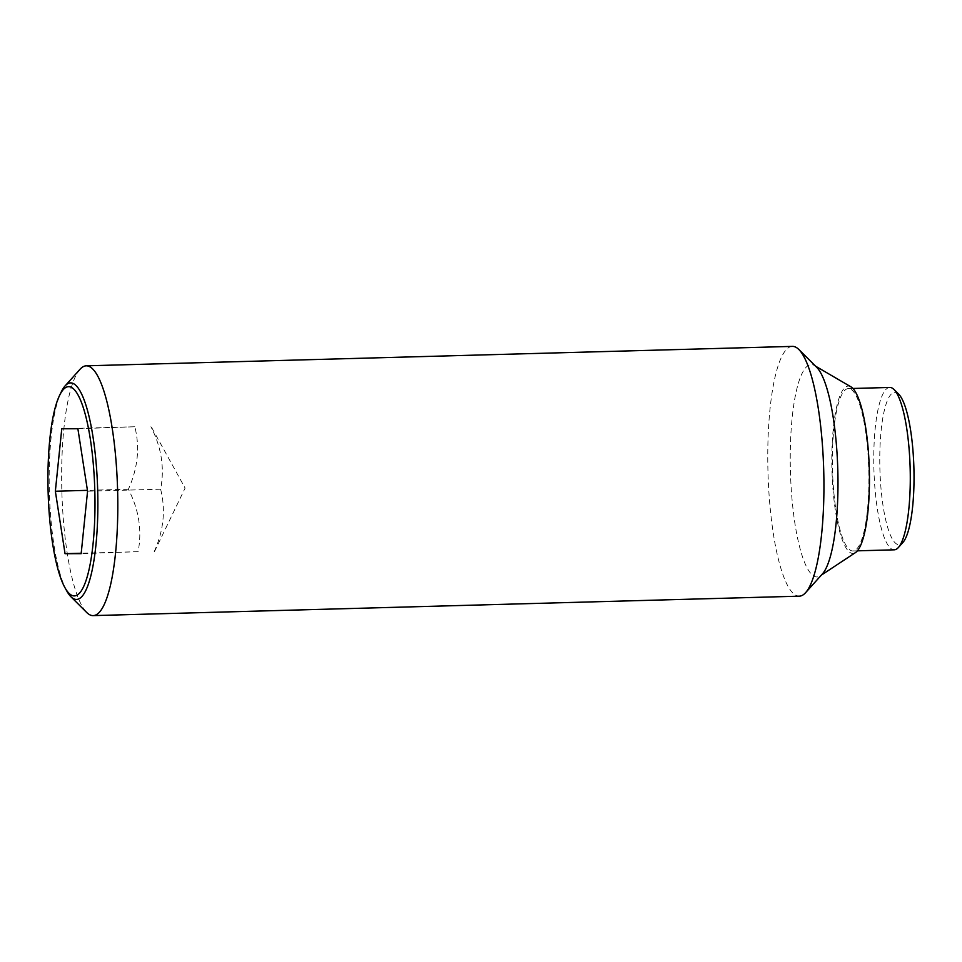 <?xml version="1.0" encoding="UTF-8"?>
<svg xmlns="http://www.w3.org/2000/svg" width="962" height="962" viewBox="0 0 962 962"><rect width="100%" height="100%" fill="white"/><g stroke="black" fill="none" stroke-linecap="round" stroke-linejoin="round"><path stroke-width="0.72" stroke-dasharray="4.81 3.61" d="M77.886 428.751L134.824 426.755C140.007 447.366 137.867 468.193 128.403 489.225C138.961 509.836 142.196 530.663 138.095 551.683L81.157 553.679M80.002 369.312A124.94 27.886 -91.6 0 0 61.857 491.486A124.94 27.886 -91.6 0 0 86.688 612.469M66.679 590.824A108.321 24.17 88.4 0 1 49.339 491.185A108.321 24.17 88.4 0 1 61.207 392.027M792.243 346.392A124.94 27.886 -91.6 0 0 767.977 472.053A124.94 27.886 -91.6 0 0 799.121 596.175M816.69 367.292A106.205 23.701 -91.6 0 0 814.465 365.536A106.205 23.701 -91.6 0 0 811.327 364.622A106.205 23.701 -91.6 0 0 790.403 470.791A106.205 23.701 -91.6 0 0 816.894 576.947A106.205 23.701 -91.6 0 0 820.261 575.841A106.205 23.701 -91.6 0 0 822.378 573.977M850.913 386.82A83.706 18.687 -91.6 0 0 848.448 386.087A83.706 18.687 -91.6 0 0 831.95 469.781A83.706 18.687 -91.6 0 0 852.825 553.451A83.706 18.687 -91.6 0 0 855.483 552.585M889.682 387.458A81.217 18.122 -91.6 0 0 873.905 469.131A81.217 18.122 -91.6 0 0 894.155 549.819M848.508 388.588A81.217 18.122 -91.6 0 0 848.4 388.588A81.217 18.122 -91.6 0 0 832.515 470.033A81.217 18.122 -91.6 0 0 852.765 550.961A81.217 18.122 -91.6 0 0 852.873 550.961A81.217 18.122 -91.6 0 0 868.758 469.516A81.217 18.122 -91.6 0 0 848.508 388.588M898.748 394.228A76.214 17.003 -91.6 0 0 894.9 392.316A76.214 17.003 -91.6 0 0 879.881 468.506A76.214 17.003 -91.6 0 0 898.893 544.684A76.214 17.003 -91.6 0 0 902.837 542.556M134.824 426.755L61.772 428.763M128.403 489.225L87.434 490.343M154.197 551.671C163.672 530.639 165.813 509.824 160.618 489.201C164.718 468.181 161.484 447.354 150.926 426.743M160.618 489.201L87.566 491.209M138.095 551.683L81.193 553.246M852.933 388.468L848.4 388.588M857.395 550.829L852.873 550.961M815.584 366.185L814.465 365.536M821.332 575.132L820.261 575.841M154.473 551.611L185.101 488.095L151.202 426.671"/><path stroke-width="1.44" d="M70.899 596.717L86.688 612.469A124.94 27.886 -91.6 0 0 93.001 615.62A124.94 27.886 -91.6 0 0 93.158 615.608A124.94 27.886 -91.6 0 0 117.604 490.319A124.94 27.886 -91.6 0 0 86.46 365.825A124.94 27.886 -91.6 0 0 86.291 365.825A124.94 27.886 -91.6 0 0 80.002 369.312L65.091 385.918A108.321 24.17 88.4 0 1 70.695 382.888A108.321 24.17 88.4 0 1 97.703 491.149A108.321 24.17 88.4 0 1 76.359 599.446A108.321 24.17 88.4 0 1 70.899 596.717A108.321 24.17 88.4 0 1 66.679 590.824L64.851 587.505A104.654 23.353 -91.6 0 0 94.829 491.209A104.654 23.353 -91.6 0 0 59.56 395.442A104.654 23.353 -91.6 0 0 48.1 491.233A104.654 23.353 -91.6 0 0 64.851 587.505M59.56 395.442L61.207 392.027A108.321 24.17 88.4 0 1 65.091 385.918M799.121 596.175A124.94 27.886 -91.6 0 0 799.29 596.175A124.94 27.886 -91.6 0 0 805.579 592.688A124.94 27.886 -91.6 0 0 823.725 470.514A124.94 27.886 -91.6 0 0 798.881 349.531A124.94 27.886 -91.6 0 0 792.58 346.38A124.94 27.886 -91.6 0 0 792.411 346.392A124.94 27.886 -91.6 0 0 792.243 346.392M894.155 549.819A81.217 18.122 -91.6 0 0 894.263 549.819A81.217 18.122 -91.6 0 0 898.352 547.546A81.217 18.122 -91.6 0 0 910.148 468.133A81.217 18.122 -91.6 0 0 893.999 389.49A81.217 18.122 -91.6 0 0 889.898 387.445A81.217 18.122 -91.6 0 0 889.79 387.458A81.217 18.122 -91.6 0 0 889.682 387.458M898.352 547.546L902.837 542.556A76.214 17.003 -91.6 0 0 913.9 468.037A76.214 17.003 -91.6 0 0 898.748 394.228L893.999 389.49M55.351 491.233L61.772 428.763L77.886 428.751L87.566 491.209L81.157 553.679L65.043 553.691L55.351 491.233L87.434 490.343M81.193 553.246L65.043 553.691M821.332 575.132L855.483 552.585A83.706 18.687 -91.6 0 0 869.311 469.264A83.706 18.687 -91.6 0 0 850.913 386.82L815.584 366.185M805.579 592.688L822.378 573.977A106.205 23.701 -91.6 0 0 837.806 470.129A106.205 23.701 -91.6 0 0 816.69 367.292L798.881 349.531M792.411 346.392L86.291 365.825M889.79 387.458L852.933 388.468M894.263 549.819L857.395 550.829M799.29 596.175L93.158 615.608"/></g></svg>
